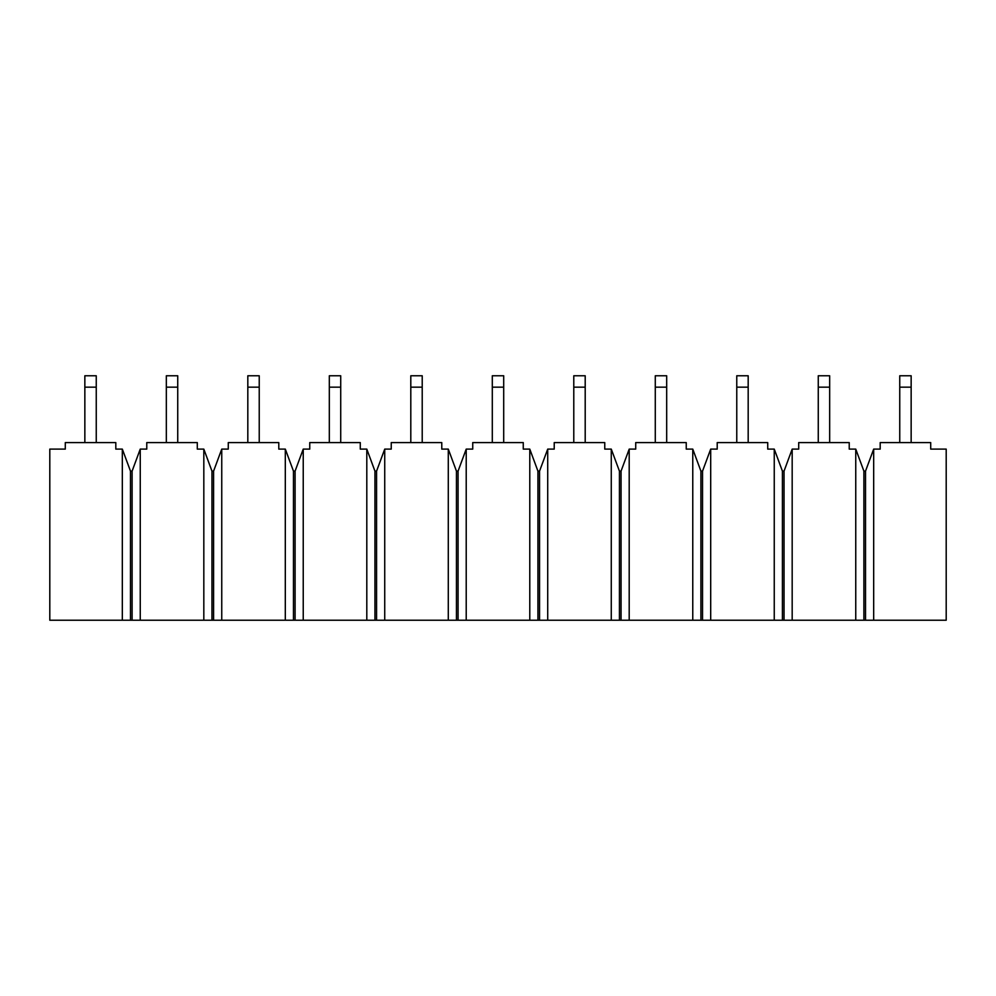 <?xml version="1.0" encoding="UTF-8"?>
<svg xmlns="http://www.w3.org/2000/svg" width="996" height="996" viewBox="0 0 996 996"><rect width="100%" height="100%" fill="white"/><g stroke="black" fill="none" stroke-linecap="round" stroke-linejoin="round"><path stroke-width="1.49" d="M122.321 449.109L122.321 620.234L49.8 620.234L49.8 449.109L65.288 449.109L65.288 442.585L115.81 442.585L115.81 449.109L122.321 449.109L130.476 471.108L132.107 471.108L140.249 449.109L146.773 449.109L146.773 442.585L197.295 442.585L197.295 449.109L203.819 449.109L211.961 471.108L213.592 471.108L221.747 449.109L228.271 449.109L228.271 442.585L278.793 442.585L278.793 449.109L285.304 449.109L293.459 471.108L295.09 471.108L303.232 449.109L309.756 449.109L309.756 442.585L360.278 442.585L360.278 449.109L366.802 449.109L374.944 471.108L376.575 471.108L384.73 449.109L391.241 449.109L391.241 442.585L441.776 442.585L441.776 449.109L448.287 449.109L456.442 471.108L458.073 471.108L466.215 449.109L472.739 449.109L472.739 442.585L523.261 442.585L523.261 449.109L529.785 449.109L537.927 471.108L539.558 471.108L547.713 449.109L554.224 449.109L554.224 442.585L604.759 442.585L604.759 449.109L611.27 449.109L619.425 471.108L621.056 471.108L629.198 449.109L635.722 449.109L635.722 442.585L686.244 442.585L686.244 449.109L692.768 449.109L700.91 471.108L702.541 471.108L710.696 449.109L717.207 449.109L717.207 442.585L767.729 442.585L767.729 449.109L774.253 449.109L782.408 471.108L784.039 471.108L792.181 449.109L798.705 449.109L798.705 442.585L849.227 442.585L849.227 449.109L855.751 449.109L855.751 620.234L946.2 620.234L946.2 449.109L930.712 449.109L930.712 442.585L880.19 442.585L880.19 449.109L873.679 449.109L873.679 620.234M855.751 620.234L122.321 620.234M855.751 449.109L863.893 471.108L865.524 471.108L873.679 449.109M213.592 471.108L213.592 620.234M221.747 449.109L221.747 620.234M211.961 471.108L211.961 620.234M692.768 449.109L692.768 620.234M700.91 471.108L700.91 620.234M629.198 449.109L629.198 620.234M621.056 471.108L621.056 620.234M619.425 471.108L619.425 620.234M784.039 471.108L784.039 620.234M792.181 449.109L792.181 620.234M865.524 471.108L865.524 620.234M863.893 471.108L863.893 620.234M774.253 449.109L774.253 620.234M710.696 449.109L710.696 620.234M285.304 449.109L285.304 620.234M203.819 449.109L203.819 620.234M140.249 449.109L140.249 620.234M458.073 471.108L458.073 620.234M466.215 449.109L466.215 620.234M529.785 449.109L529.785 620.234M448.287 449.109L448.287 620.234M384.73 449.109L384.73 620.234M295.09 471.108L295.09 620.234M303.232 449.109L303.232 620.234M293.459 471.108L293.459 620.234M366.802 449.109L366.802 620.234M611.27 449.109L611.27 620.234M547.713 449.109L547.713 620.234M132.107 471.108L132.107 620.234M130.476 471.108L130.476 620.234M376.575 471.108L376.575 620.234M374.944 471.108L374.944 620.234M456.442 471.108L456.442 620.234M539.558 471.108L539.558 620.234M537.927 471.108L537.927 620.234M702.541 471.108L702.541 620.234M782.408 471.108L782.408 620.234M96.251 442.585L96.251 375.766L84.847 375.766L84.847 442.585M96.251 387.17L84.847 387.17M177.736 442.585L177.736 375.766L166.332 375.766L166.332 442.585M177.736 387.17L166.332 387.17M259.234 442.585L259.234 375.766L247.817 375.766L247.817 442.585M259.234 387.17L247.817 387.17M340.719 442.585L340.719 375.766L329.315 375.766L329.315 442.585M340.719 387.17L329.315 387.17M422.217 442.585L422.217 375.766L410.8 375.766L410.8 442.585M422.217 387.17L410.8 387.17M503.702 442.585L503.702 375.766L492.298 375.766L492.298 442.585M503.702 387.17L492.298 387.17M585.2 442.585L585.2 375.766L573.783 375.766L573.783 442.585M585.2 387.17L573.783 387.17M666.685 442.585L666.685 375.766L655.281 375.766L655.281 442.585M666.685 387.17L655.281 387.17M748.183 442.585L748.183 375.766L736.766 375.766L736.766 442.585M748.183 387.17L736.766 387.17M829.668 442.585L829.668 375.766L818.264 375.766L818.264 442.585M829.668 387.17L818.264 387.17M911.153 442.585L911.153 375.766L899.749 375.766L899.749 442.585M911.153 387.17L899.749 387.17"/></g></svg>
